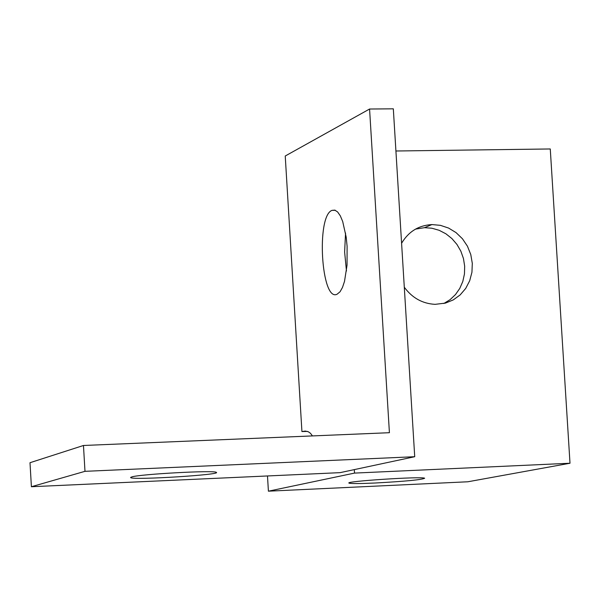 <?xml version="1.0" encoding="UTF-8"?>
<svg xmlns="http://www.w3.org/2000/svg" width="600" height="600" viewBox="0 0 600 600"><rect width="100%" height="100%" fill="white"/><g stroke="black" fill="none" stroke-linecap="round" stroke-linejoin="round"><path stroke-width="0.9" d="M312.457 435.923L310.478 433.298L308.25 431.722L305.272 431.077L301.928 431.558L285.233 156.007L369.57 109.028L393.322 108.817L414.72 456.713L340.08 472.65L31.402 486.728L84.983 471.33L414.72 456.713M345.548 233.048L344.625 252.06L346.462 270.99M354.293 469.612L354.532 473.092L570 463.237L550.268 148.965L395.918 150.998M401.595 243.255C408.555 231.577 418.665 225.353 431.918 224.572L440.408 225.337L448.59 228.067L456.067 232.62L462.45 238.77L467.438 246.195L470.775 254.535L472.305 263.37L471.938 272.257L469.695 280.755L465.697 288.45L460.132 294.938L453.278 299.903L445.47 303.097L435.135 304.343C422.498 303.675 412.215 297.96 404.295 287.212M131.722 476.918C140.43 474.12 214.147 470.123 216.21 472.32C223.395 474.645 134.295 480.24 130.718 477.69L131.722 476.918M301.928 431.558L307.455 431.415M443.82 303.502L450.09 299.663L455.475 294.57L459.765 288.435L462.795 281.49L464.452 273.998L464.678 266.257L463.463 258.548L460.853 251.183L456.945 244.433L451.89 238.553L445.875 233.782L439.14 230.295L431.933 228.233L424.53 227.678L415.56 229.103M369.57 109.028L389.415 432.705L83.468 445.485L30 462.713L31.402 486.728M337.065 294.24C321.255 302.28 316.05 215.895 331.995 210.368L334.808 210.12L337.627 211.965L340.298 215.812L342.697 221.498L346.192 237.165L347.108 246.368L347.04 265.17L344.513 281.37L342.48 287.452L340.058 291.765L337.065 294.24M83.468 445.485L84.983 471.33M570 463.237L467.857 481.778L268.41 491.183L267.487 475.957M354.532 473.092L268.41 491.183M375.202 483.007C360.03 483.683 351.337 483.728 349.14 483.15C342.9 481.388 422.467 476.205 424.658 478.237C421.89 479.76 405.405 481.35 375.202 483.007M431.918 224.572L424.53 227.678M335.325 210.3L331.995 210.368M130.718 477.69L130.688 477.285"/></g></svg>
